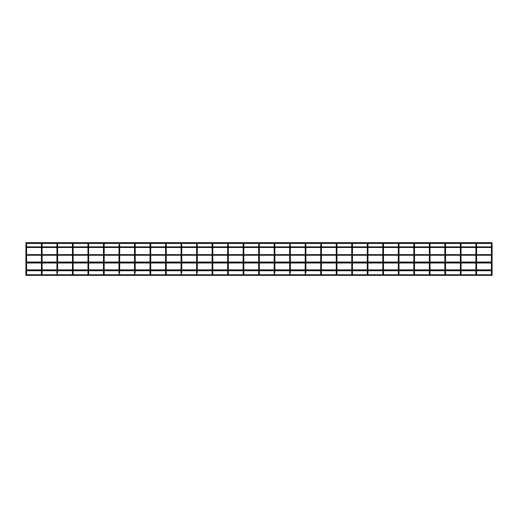<?xml version="1.0" encoding="UTF-8"?>
<svg xmlns="http://www.w3.org/2000/svg" width="518" height="518" viewBox="0 0 518 518"><rect width="100%" height="100%" fill="white"/><g stroke="black" fill="none" stroke-linecap="round" stroke-linejoin="round"><path stroke-width="0.78" d="M26.243 272.856L25.9 272.844L25.9 262.743L26.58 262.743L26.58 269.878M25.9 274.508L25.9 274.644A0.343 0.343 -0 0 0 25.919 274.76L26.58 274.508A0.343 0.343 -0 0 1 26.243 274.844A0.343 0.343 -0 0 1 25.9 274.508L25.9 272.844L26.58 272.844L26.58 270.48M25.9 262.743L25.9 244.574L26.58 244.574L26.58 262.03M26.58 262.885L41.414 262.885L41.414 269.878L41.414 262.743L42.1 262.743L42.1 269.878M41.414 270.48L41.414 272.844L41.414 270.48M41.757 272.856L41.414 272.844L41.414 274.644A0.343 0.343 -0 0 0 41.44 274.76L41.414 274.508A0.343 0.343 -0 0 0 41.757 274.844A0.343 0.343 -0 0 0 42.1 274.508L42.1 270.48M41.414 262.03L41.414 242.994M56.935 269.878L56.935 262.743L57.615 262.743L57.615 269.878M56.935 270.48L56.935 272.844L57.615 272.844L57.615 270.48M56.935 274.508L56.935 274.644A0.343 0.343 -0 0 0 56.954 274.76L57.615 274.508A0.343 0.343 -0 0 1 57.278 274.844A0.343 0.343 -0 0 1 56.935 274.508L56.935 272.844L57.278 272.856M56.935 262.03L56.935 242.994M57.615 262.885L72.449 262.885L72.449 269.878L72.449 262.743L73.135 262.743L73.135 269.878L73.135 262.885L87.969 262.885L87.969 269.878L87.969 262.743L88.649 262.743L88.649 269.878L88.649 262.885L103.483 262.885L103.483 269.878L103.483 262.743L104.17 262.743L104.17 269.878L104.17 262.885L119.004 262.885M72.449 270.48L72.449 272.844L72.449 270.48M72.449 274.508L72.449 274.644A0.343 0.343 -0 0 0 72.475 274.76L73.135 274.508A0.343 0.343 -0 0 1 72.792 274.844A0.343 0.343 -0 0 1 72.449 274.508L72.449 272.844L73.135 272.844L73.135 270.48L73.135 274.644A0.343 0.343 -0 0 1 73.116 274.76L73.135 274.644M72.449 262.03L72.449 242.994M87.969 270.48L87.969 272.844L87.969 270.48M87.969 274.508L87.969 274.644A0.343 0.343 -0 0 0 87.989 274.76L88.649 274.508A0.343 0.343 -0 0 1 88.313 274.844A0.343 0.343 -0 0 1 87.969 274.508L87.969 272.844L88.649 272.844L88.649 270.48L88.649 274.644A0.343 0.343 -0 0 1 88.63 274.76L88.649 274.644M87.969 262.03L87.969 242.994M103.483 270.48L103.483 272.844L103.483 270.48M103.483 274.508L103.483 274.644A0.343 0.343 -0 0 0 103.509 274.76L104.17 274.508A0.343 0.343 -0 0 1 103.827 274.844A0.343 0.343 -0 0 1 103.483 274.508L103.483 272.844L104.17 272.844L104.17 270.48L104.17 274.644A0.343 0.343 -0 0 1 104.15 274.76L104.17 274.644M103.483 262.03L103.483 242.994M119.004 269.878L119.004 262.743L119.684 262.743L119.684 269.878M119.004 270.48L119.004 272.844L119.684 272.844L119.684 270.48M119.004 274.508L119.004 274.644A0.343 0.343 -0 0 0 119.023 274.76L119.684 274.508A0.343 0.343 -0 0 1 119.347 274.844A0.343 0.343 -0 0 1 119.004 274.508L119.004 272.844L119.347 272.856M119.004 262.03L119.004 244.574L119.684 244.574L119.684 262.03M119.684 262.885L134.518 262.885L134.518 269.878L134.518 262.743L135.204 262.743L135.204 269.878M134.518 270.48L134.518 272.844L134.518 270.48M134.518 274.508L134.518 274.644A0.343 0.343 -0 0 0 134.544 274.76L135.204 274.508A0.343 0.343 -0 0 1 134.861 274.844A0.343 0.343 -0 0 1 134.518 274.508L134.518 272.844L135.204 272.844L135.204 270.48M134.518 262.03L134.518 242.994M135.204 262.885L150.039 262.885L150.039 269.878L150.039 262.743L150.719 262.743L150.719 269.878L150.719 262.885L165.553 262.885M150.039 270.48L150.039 272.844L150.039 270.48M150.039 274.508L150.039 274.644A0.343 0.343 -0 0 0 150.058 274.76L150.719 274.508A0.343 0.343 -0 0 1 150.382 274.844A0.343 0.343 -0 0 1 150.039 274.508L150.039 272.844L150.719 272.844L150.719 270.48L150.719 274.644A0.343 0.343 -0 0 1 150.699 274.76L150.719 274.644M150.039 262.03L150.039 242.994M165.553 269.878L165.553 262.743L166.239 262.743L166.239 269.878L166.239 262.885L181.073 262.885L181.073 269.878L181.073 262.743L181.753 262.743L181.753 269.878M165.553 270.48L165.553 272.844L166.239 272.844L166.239 270.48L166.239 274.508A0.343 0.343 -0 0 1 165.896 274.844A0.343 0.343 -0 0 1 165.553 274.508L165.553 274.644A0.343 0.343 -0 0 0 165.579 274.76L165.896 274.3L166.239 274.644A0.343 0.343 -0 0 1 166.22 274.76L166.239 274.644M165.553 262.03L165.553 244.574L166.239 244.574L166.239 262.03M181.073 270.48L181.073 272.844L181.073 270.48M181.073 274.508L181.073 274.644A0.343 0.343 -0 0 0 181.093 274.76L181.753 274.508A0.343 0.343 -0 0 1 181.417 274.844A0.343 0.343 -0 0 1 181.073 274.508L181.073 272.844L181.753 272.844L181.753 270.48M181.073 262.03L181.073 242.994M181.753 262.885L196.587 262.885L196.587 269.878L196.587 262.743L197.274 262.743L197.274 269.878M196.587 270.48L196.587 272.844L196.587 270.48M196.587 274.508L196.587 274.644A0.343 0.343 -0 0 0 196.613 274.76L197.274 274.508A0.343 0.343 -0 0 1 196.931 274.844A0.343 0.343 -0 0 1 196.587 274.508L196.587 272.844L197.274 272.844L197.274 270.48M196.587 262.03L196.587 242.994M197.274 262.885L212.108 262.885L212.108 269.878L212.108 262.743L212.788 262.743L212.788 269.878L212.788 262.885L227.622 262.885M212.108 270.48L212.108 272.844L212.108 270.48M212.108 274.508L212.108 274.644A0.343 0.343 -0 0 0 212.127 274.76L212.788 274.508A0.343 0.343 -0 0 1 212.451 274.844A0.343 0.343 -0 0 1 212.108 274.508L212.108 272.844L212.788 272.844L212.788 270.48L212.788 274.644A0.343 0.343 -0 0 1 212.768 274.76L212.788 274.644M212.108 262.03L212.108 242.994M227.622 269.878L227.622 262.743L228.309 262.743L228.309 269.878L228.309 262.885L243.143 262.885L243.143 269.878L243.143 262.743L243.823 262.743L243.823 269.878L243.823 262.885L258.657 262.885M227.622 270.48L227.622 272.844L228.309 272.844L228.309 270.48L228.309 274.508A0.343 0.343 -0 0 1 227.965 274.844A0.343 0.343 -0 0 1 227.622 274.508L227.622 274.644A0.343 0.343 -0 0 0 227.648 274.76L227.965 274.3L228.309 274.644A0.343 0.343 -0 0 1 228.289 274.76L228.309 274.644M227.622 262.03L227.622 244.574L228.309 244.574L228.309 262.03M243.143 270.48L243.143 272.844L243.143 270.48M243.143 274.508L243.143 274.644A0.343 0.343 -0 0 0 243.162 274.76L243.823 274.508A0.343 0.343 -0 0 1 243.486 274.844A0.343 0.343 -0 0 1 243.143 274.508L243.143 272.844L243.823 272.844L243.823 270.48L243.823 274.644A0.343 0.343 -0 0 1 243.803 274.76L243.823 274.644M243.143 262.03L243.143 242.994M258.657 269.878L258.657 262.743L259.343 262.743L259.343 269.878L259.343 262.885L274.177 262.885M258.657 270.48L258.657 272.844L259.343 272.844L259.343 270.48L259.343 274.508A0.343 0.343 -0 0 1 259 274.844A0.343 0.343 -0 0 1 258.657 274.508L258.657 274.644A0.343 0.343 -0 0 0 258.683 274.76L259 274.3L259.343 274.644A0.343 0.343 -0 0 1 259.317 274.76L259.343 274.644M258.657 262.03L258.657 244.574L259.343 244.574L259.343 262.03M274.177 269.878L274.177 262.743L274.857 262.743L274.857 269.878M274.177 270.48L274.177 272.844L274.857 272.844L274.857 270.48M274.177 274.508L274.177 274.644A0.343 0.343 -0 0 0 274.197 274.76L274.857 274.508A0.343 0.343 -0 0 1 274.514 274.844A0.343 0.343 -0 0 1 274.177 274.508L274.177 272.844L274.514 272.856M274.177 262.03L274.177 242.994M289.691 269.878L289.691 262.743L290.378 262.743L290.378 269.878M289.691 270.48L289.691 272.844L290.378 272.844L290.378 270.48M289.691 274.508L289.691 274.644A0.343 0.343 -0 0 0 289.711 274.76L290.378 274.508A0.343 0.343 -0 0 1 290.035 274.844A0.343 0.343 -0 0 1 289.691 274.508L289.691 272.844L290.035 272.856M289.691 262.03L289.691 244.574L290.378 244.574L290.378 262.03M290.378 262.885L305.212 262.885L305.212 269.878L305.212 262.743L305.892 262.743L305.892 269.878M305.212 270.48L305.212 272.844L305.212 270.48M305.212 274.508L305.212 274.644A0.343 0.343 -0 0 0 305.231 274.76L305.892 274.508A0.343 0.343 -0 0 1 305.549 274.844A0.343 0.343 -0 0 1 305.212 274.508L305.212 272.844L305.892 272.844L305.892 270.48M305.212 262.03L305.212 242.994M320.726 269.878L320.726 262.743L321.413 262.743L321.413 269.878L321.413 262.885L336.247 262.885M320.726 270.48L320.726 272.844L321.413 272.844L321.413 270.48L321.413 274.508A0.343 0.343 -0 0 1 321.069 274.844A0.343 0.343 -0 0 1 320.726 274.508L320.726 274.644A0.343 0.343 -0 0 0 320.746 274.76L321.069 274.3L321.413 274.644A0.343 0.343 -0 0 1 321.387 274.76L321.413 274.644M320.726 262.03L320.726 244.574L321.413 244.574L321.413 262.03M336.247 269.878L336.247 262.743L336.927 262.743L336.927 269.878M336.247 270.48L336.247 272.844L336.927 272.844L336.927 270.48M336.247 274.508L336.247 274.644A0.343 0.343 -0 0 0 336.266 274.76L336.927 274.508A0.343 0.343 -0 0 1 336.583 274.844A0.343 0.343 -0 0 1 336.247 274.508L336.247 272.844L336.583 272.856M336.247 262.03L336.247 242.994M336.927 262.885L351.761 262.885L351.761 269.878L351.761 262.743L352.447 262.743L352.447 269.878L352.447 262.885L367.281 262.885L367.281 269.878L367.281 262.743L367.961 262.743L367.961 269.878M351.761 270.48L351.761 272.844L351.761 270.48M352.104 272.856L351.761 272.844L351.761 274.644A0.343 0.343 -0 0 0 351.78 274.76L352.104 274.3L352.447 274.644A0.343 0.343 -0 0 1 352.421 274.76L352.447 274.644M351.761 262.03L351.761 242.994M367.281 270.48L367.281 272.844L367.281 270.48M367.618 272.856L367.281 272.844L367.281 274.644A0.343 0.343 -0 0 0 367.301 274.76L367.961 274.508A0.343 0.343 -0 0 1 367.618 274.844A0.343 0.343 -0 0 1 367.281 274.508L367.281 274.644M367.281 262.03L367.281 242.994M382.796 269.878L382.796 262.743L383.482 262.743L383.482 269.878M382.796 270.48L382.796 272.844L383.482 272.844L383.482 270.48M382.796 274.508L382.796 274.644A0.343 0.343 -0 0 0 382.815 274.76L383.482 274.508A0.343 0.343 -0 0 1 383.139 274.844A0.343 0.343 -0 0 1 382.796 274.508L382.796 272.844L383.139 272.856M382.796 262.03L382.796 242.994M398.316 269.878L398.316 262.743L398.996 262.743L398.996 269.878M398.316 270.48L398.316 272.844L398.996 272.844L398.996 270.48M398.316 274.508L398.316 274.644A0.343 0.343 -0 0 0 398.336 274.76L398.996 274.508A0.343 0.343 -0 0 1 398.653 274.844A0.343 0.343 -0 0 1 398.316 274.508L398.316 272.844L398.653 272.856M398.316 262.03L398.316 242.994M398.996 262.885L413.83 262.885L413.83 269.878L413.83 262.743L414.517 262.743L414.517 269.878L414.517 262.885L429.351 262.885L429.351 269.878L429.351 262.743L430.031 262.743L430.031 269.878M413.83 270.48L413.83 272.844L413.83 270.48M414.173 272.856L413.83 272.844L413.83 274.644A0.343 0.343 -0 0 0 413.85 274.76L414.173 274.3L414.517 274.644A0.343 0.343 -0 0 1 414.491 274.76L414.517 274.644M413.83 262.03L413.83 242.994M429.351 270.48L429.351 272.844L429.351 270.48M429.687 272.856L429.351 272.844L429.351 274.644A0.343 0.343 -0 0 0 429.37 274.76L430.031 274.508A0.343 0.343 -0 0 1 429.687 274.844A0.343 0.343 -0 0 1 429.351 274.508L429.351 274.644M429.351 262.03L429.351 242.994M444.865 269.878L444.865 262.743L445.551 262.743L445.551 269.878L445.551 262.885L460.385 262.885L460.385 269.878L460.385 262.743L461.065 262.743L461.065 269.878L461.065 262.885L475.9 262.885L475.9 269.878L475.9 262.743L476.586 262.743L476.586 269.878L476.586 262.885L491.42 262.885L491.42 269.878L491.42 262.743L492.1 262.743L492.1 274.508A0.343 0.343 -0 0 1 491.757 274.844A0.343 0.343 -0 0 1 491.42 274.508L491.42 274.644A0.343 0.343 -0 0 0 491.44 274.76L491.757 274.3L492.1 274.644A0.343 0.343 -0 0 1 492.081 274.76L492.1 274.644M444.865 270.48L444.865 272.844L445.551 272.844L445.551 270.48L445.551 274.508A0.343 0.343 -0 0 1 445.208 274.844A0.343 0.343 -0 0 1 444.865 274.508L444.865 274.644A0.343 0.343 -0 0 0 444.884 274.76L445.208 274.3L445.551 274.644A0.343 0.343 -0 0 1 445.525 274.76L445.551 274.644M444.865 262.03L444.865 242.994M460.385 270.48L460.385 272.844L460.385 270.48M460.722 272.856L460.385 272.844L460.385 274.644A0.343 0.343 -0 0 0 460.405 274.76L460.722 274.3L461.065 274.644A0.343 0.343 -0 0 1 461.046 274.76L461.065 274.644M460.385 262.03L460.385 242.994M475.9 270.48L475.9 272.844L475.9 270.48M476.243 272.856L475.9 272.844L475.9 274.644A0.343 0.343 -0 0 0 475.919 274.76L476.243 274.3L476.586 274.644A0.343 0.343 -0 0 1 476.56 274.76L476.586 274.644M475.9 262.03L475.9 242.994M491.42 270.48L491.42 272.844L491.42 270.48M491.42 262.03L491.42 242.994M491.42 247.481L476.586 247.481M475.9 247.481L461.065 247.481M460.385 247.481L445.551 247.481M444.865 247.481L430.031 247.481M429.351 247.481L414.517 247.481M413.83 247.481L398.996 247.481M398.316 247.481L383.482 247.481M382.796 247.481L367.961 247.481M367.281 247.481L352.447 247.481M351.761 247.481L336.927 247.481M336.247 247.481L321.413 247.481M320.726 247.481L305.892 247.481M305.212 247.481L290.378 247.481M289.691 247.481L274.857 247.481M274.177 247.481L259.343 247.481M258.657 247.481L243.823 247.481M243.143 247.481L228.309 247.481M227.622 247.481L212.788 247.481M212.108 247.481L197.274 247.481M196.587 247.481L181.753 247.481M181.073 247.481L166.239 247.481M165.553 247.481L150.719 247.481M150.039 247.481L135.204 247.481M134.518 247.481L119.684 247.481M119.004 247.481L104.17 247.481M103.483 247.481L88.649 247.481M87.969 247.481L73.135 247.481M72.449 247.481L57.615 247.481M56.935 247.481L42.1 247.481M41.414 247.481L26.58 247.481M491.42 255.238L476.586 255.238M475.9 255.238L461.065 255.238M460.385 255.238L445.551 255.238M444.865 255.238L430.031 255.238M429.351 255.238L414.517 255.238M413.83 255.238L398.996 255.238M398.316 255.238L383.482 255.238M382.796 255.238L367.961 255.238M367.281 255.238L352.447 255.238M351.761 255.238L336.927 255.238M336.247 255.238L321.413 255.238M320.726 255.238L305.892 255.238M305.212 255.238L290.378 255.238M289.691 255.238L274.857 255.238M274.177 255.238L259.343 255.238M258.657 255.238L243.823 255.238M243.143 255.238L228.309 255.238M227.622 255.238L212.788 255.238M212.108 255.238L197.274 255.238M196.587 255.238L181.753 255.238M181.073 255.238L166.239 255.238M165.553 255.238L150.719 255.238M150.039 255.238L135.204 255.238M134.518 255.238L119.684 255.238M119.004 255.238L104.17 255.238M103.483 255.238L88.649 255.238M87.969 255.238L73.135 255.238M72.449 255.238L57.615 255.238M56.935 255.238L42.1 255.238M41.414 255.238L26.58 255.238M492.1 242.638L492.1 243.486L25.9 243.486L25.9 242.638L492.1 242.638M491.42 263.002L476.586 263.002M475.9 263.002L461.065 263.002M460.385 263.002L445.551 263.002M444.865 263.002L430.031 263.002M429.351 263.002L414.517 263.002M413.83 263.002L398.996 263.002M398.316 263.002L383.482 263.002M382.796 263.002L367.961 263.002M367.281 263.002L352.447 263.002M351.761 263.002L336.927 263.002M336.247 263.002L321.413 263.002M320.726 263.002L305.892 263.002M305.212 263.002L290.378 263.002M289.691 263.002L274.857 263.002M274.177 263.002L259.343 263.002M258.657 263.002L243.823 263.002M243.143 263.002L228.309 263.002M227.622 263.002L212.788 263.002M212.108 263.002L197.274 263.002M196.587 263.002L181.753 263.002M181.073 263.002L166.239 263.002M165.553 263.002L150.719 263.002M150.039 263.002L135.204 263.002M134.518 263.002L119.684 263.002M119.004 263.002L104.17 263.002M103.483 263.002L88.649 263.002M87.969 263.002L73.135 263.002M72.449 263.002L57.615 263.002M56.935 263.002L42.1 263.002M41.414 263.002L26.58 263.002M491.42 270.759L476.586 270.759M475.9 270.759L461.065 270.759M460.385 270.759L445.551 270.759M444.865 270.759L430.031 270.759M429.351 270.759L414.517 270.759M413.83 270.759L398.996 270.759M398.316 270.759L383.482 270.759M382.796 270.759L367.961 270.759M367.281 270.759L352.447 270.759M351.761 270.759L336.927 270.759M336.247 270.759L321.413 270.759M320.726 270.759L305.892 270.759M305.212 270.759L290.378 270.759M289.691 270.759L274.857 270.759M274.177 270.759L259.343 270.759M258.657 270.759L243.823 270.759M243.143 270.759L228.309 270.759M227.622 270.759L212.788 270.759M212.108 270.759L197.274 270.759M196.587 270.759L181.753 270.759M181.073 270.759L166.239 270.759M165.553 270.759L150.719 270.759M150.039 270.759L135.204 270.759M134.518 270.759L119.684 270.759M119.004 270.759L104.17 270.759M103.483 270.759L88.649 270.759M87.969 270.759L73.135 270.759M72.449 270.759L57.615 270.759M56.935 270.759L42.1 270.759M41.414 270.759L26.58 270.759M492.1 274.76L492.1 275.362L25.9 275.362L25.9 274.76M492.1 269.878L492.1 270.48L25.9 270.48L25.9 269.878L492.1 269.878M25.9 262.885L25.9 262.03L492.1 262.03L492.1 262.885M444.865 262.885L430.031 262.885M398.316 262.885L383.482 262.885M382.796 262.885L367.961 262.885M320.726 262.885L305.892 262.885M289.691 262.885L274.857 262.885M56.935 262.885L42.1 262.885M26.58 274.644L26.56 274.76A0.343 0.343 -0 0 0 26.58 274.644L26.58 273.057M41.414 272.844L42.1 272.844M41.757 274.3L42.081 274.76A0.343 0.343 -0 0 0 42.1 274.644L42.1 274.508M42.1 262.03L42.1 244.574L41.414 244.574M57.615 262.03L57.615 244.574L56.935 244.574M72.792 272.856L72.449 272.844M73.135 262.03L73.135 244.574L72.449 244.574M88.313 272.856L87.969 272.844M88.649 262.03L88.649 244.574L87.969 244.574M103.827 272.856L103.483 272.844M104.17 262.03L104.17 244.574L103.483 244.574M134.861 272.856L134.518 272.844M135.204 262.03L135.204 244.574L134.518 244.574M150.382 272.856L150.039 272.844M150.719 262.03L150.719 244.574L150.039 244.574M165.896 272.856L165.553 272.844L165.553 274.508M181.417 272.856L181.073 272.844M181.753 262.03L181.753 244.574L181.073 244.574M196.931 272.856L196.587 272.844M197.274 262.03L197.274 244.574L196.587 244.574M212.451 272.856L212.108 272.844M212.788 262.03L212.788 244.574L212.108 244.574M227.965 272.856L227.622 272.844L227.622 274.508M243.486 272.856L243.143 272.844M243.823 262.03L243.823 244.574L243.143 244.574M259 272.856L258.657 272.844L258.657 274.508M274.857 262.03L274.857 244.574L274.177 244.574M305.549 272.856L305.212 272.844M305.892 262.03L305.892 244.574L305.212 244.574M321.069 272.856L320.726 272.844L320.726 274.508M336.927 262.03L336.927 244.574L336.247 244.574M351.761 272.844L352.447 272.844L352.447 270.48L352.447 274.508A0.343 0.343 -0 0 1 352.104 274.844A0.343 0.343 -0 0 1 351.761 274.508L351.761 274.644M352.447 262.03L352.447 244.574L351.761 244.574M367.281 272.844L367.961 272.844L367.961 270.48M367.961 262.03L367.961 244.574L367.281 244.574M383.482 262.03L383.482 244.574L382.796 244.574M398.996 262.03L398.996 244.574L398.316 244.574M413.83 272.844L414.517 272.844L414.517 270.48L414.517 274.508A0.343 0.343 -0 0 1 414.173 274.844A0.343 0.343 -0 0 1 413.83 274.508L413.83 274.644M414.517 262.03L414.517 244.574L413.83 244.574M429.351 272.844L430.031 272.844L430.031 270.48M430.031 262.03L430.031 244.574L429.351 244.574M445.208 272.856L444.865 272.844L444.865 274.508M445.551 262.03L445.551 244.574L444.865 244.574M460.385 272.844L461.065 272.844L461.065 270.48L461.065 274.508A0.343 0.343 -0 0 1 460.722 274.844A0.343 0.343 -0 0 1 460.385 274.508L460.385 274.644M461.065 262.03L461.065 244.574L460.385 244.574M475.9 272.844L476.586 272.844L476.586 270.48L476.586 274.508A0.343 0.343 -0 0 1 476.243 274.844A0.343 0.343 -0 0 1 475.9 274.508L475.9 274.644M476.586 262.03L476.586 244.574L475.9 244.574M491.757 272.856L492.1 272.844L492.1 244.574L491.42 244.574M26.58 272.844L26.58 274.508M26.58 244.574L26.58 242.994M42.1 244.574L42.1 242.994M56.935 273.057L56.935 274.644M57.615 244.574L57.615 242.994M73.135 272.844L73.135 274.508M72.449 273.057L72.449 274.644M73.135 244.574L73.135 242.994M88.649 272.844L88.649 274.508M87.969 273.057L87.969 274.644M88.649 244.574L88.649 242.994M104.17 272.844L104.17 274.508M103.483 273.057L103.483 274.644M104.17 244.574L104.17 242.994M119.004 273.057L119.004 274.644M134.518 273.057L134.518 274.644M135.204 244.574L135.204 242.994M150.719 272.844L150.719 274.508M150.039 273.057L150.039 274.644M150.719 244.574L150.719 242.994M166.239 272.844L166.239 274.508M165.553 273.057L165.553 274.644M166.239 244.574L166.239 242.994M181.073 273.057L181.073 274.644M196.587 273.057L196.587 274.644M212.788 272.844L212.788 274.508M212.108 273.057L212.108 274.644M212.788 244.574L212.788 242.994M228.309 272.844L228.309 274.508M227.622 273.057L227.622 274.644M228.309 244.574L228.309 242.994M243.823 272.844L243.823 274.508M243.143 273.057L243.143 274.644M243.823 244.574L243.823 242.994M259.343 272.844L259.343 274.508M258.657 273.057L258.657 274.644M259.343 244.574L259.343 242.994M274.177 273.057L274.177 274.644M274.857 244.574L274.857 242.994M289.691 273.057L289.691 274.644M305.212 273.057L305.212 274.644M321.413 272.844L321.413 274.508M320.726 273.057L320.726 274.644M321.413 244.574L321.413 242.994M336.927 272.844L336.927 274.508M336.927 244.574L336.927 242.994M352.447 244.574L352.447 242.994M367.961 272.844L367.961 274.508M367.961 244.574L367.961 242.994M383.482 272.844L383.482 274.508M383.482 244.574L383.482 242.994M398.996 272.844L398.996 274.508M398.996 244.574L398.996 242.994M414.517 244.574L414.517 242.994M430.031 272.844L430.031 274.508M430.031 244.574L430.031 242.994M445.551 244.574L445.551 242.994M461.065 244.574L461.065 242.994M476.586 244.574L476.586 242.994M491.42 272.844L491.42 274.644M26.58 246.879L41.414 246.879M42.1 246.879L56.935 246.879M57.615 246.879L72.449 246.879M73.135 246.879L87.969 246.879M88.649 246.879L103.483 246.879M104.17 246.879L119.004 246.879M119.684 246.879L134.518 246.879M135.204 246.879L150.039 246.879M150.719 246.879L165.553 246.879M166.239 246.879L181.073 246.879M181.753 246.879L196.587 246.879M197.274 246.879L212.108 246.879M212.788 246.879L227.622 246.879M228.309 246.879L243.143 246.879M243.823 246.879L258.657 246.879M259.343 246.879L274.177 246.879M274.857 246.879L289.691 246.879M290.378 246.879L305.212 246.879M305.892 246.879L320.726 246.879M321.413 246.879L336.247 246.879M336.927 246.879L351.761 246.879M352.447 246.879L367.281 246.879M367.961 246.879L382.796 246.879M383.482 246.879L398.316 246.879M398.996 246.879L413.83 246.879M414.517 246.879L429.351 246.879M430.031 246.879L444.865 246.879M445.551 246.879L460.385 246.879M461.065 246.879L475.9 246.879M476.586 246.879L491.42 246.879M26.58 254.636L41.414 254.636M42.1 254.636L56.935 254.636M57.615 254.636L72.449 254.636M73.135 254.636L87.969 254.636M88.649 254.636L103.483 254.636M104.17 254.636L119.004 254.636M119.684 254.636L134.518 254.636M135.204 254.636L150.039 254.636M150.719 254.636L165.553 254.636M166.239 254.636L181.073 254.636M181.753 254.636L196.587 254.636M197.274 254.636L212.108 254.636M212.788 254.636L227.622 254.636M228.309 254.636L243.143 254.636M243.823 254.636L258.657 254.636M259.343 254.636L274.177 254.636M274.857 254.636L289.691 254.636M290.378 254.636L305.212 254.636M305.892 254.636L320.726 254.636M321.413 254.636L336.247 254.636M336.927 254.636L351.761 254.636M352.447 254.636L367.281 254.636M367.961 254.636L382.796 254.636M383.482 254.636L398.316 254.636M398.996 254.636L413.83 254.636M414.517 254.636L429.351 254.636M430.031 254.636L444.865 254.636M445.551 254.636L460.385 254.636M461.065 254.636L475.9 254.636M476.586 254.636L491.42 254.636M26.47 274.76L41.531 274.76M41.984 274.76L57.051 274.76M57.504 274.76L72.565 274.76M73.019 274.76L88.079 274.76M88.539 274.76L103.6 274.76M104.053 274.76L119.114 274.76M119.574 274.76L134.635 274.76M135.088 274.76L150.149 274.76M150.608 274.76L165.669 274.76M166.123 274.76L181.183 274.76M181.643 274.76L196.704 274.76M197.157 274.76L212.218 274.76M212.678 274.76L227.739 274.76M228.192 274.76L243.253 274.76M243.713 274.76L258.773 274.76M259.227 274.76L274.287 274.76M274.747 274.76L289.808 274.76M290.261 274.76L305.322 274.76M305.782 274.76L320.843 274.76M321.296 274.76L336.357 274.76M336.817 274.76L351.877 274.76M352.331 274.76L367.391 274.76M367.851 274.76L382.912 274.76M383.365 274.76L398.426 274.76M398.886 274.76L413.947 274.76M414.4 274.76L429.461 274.76M429.921 274.76L444.981 274.76M445.435 274.76L460.496 274.76M460.949 274.76L476.016 274.76M476.469 274.76L491.53 274.76"/></g></svg>
